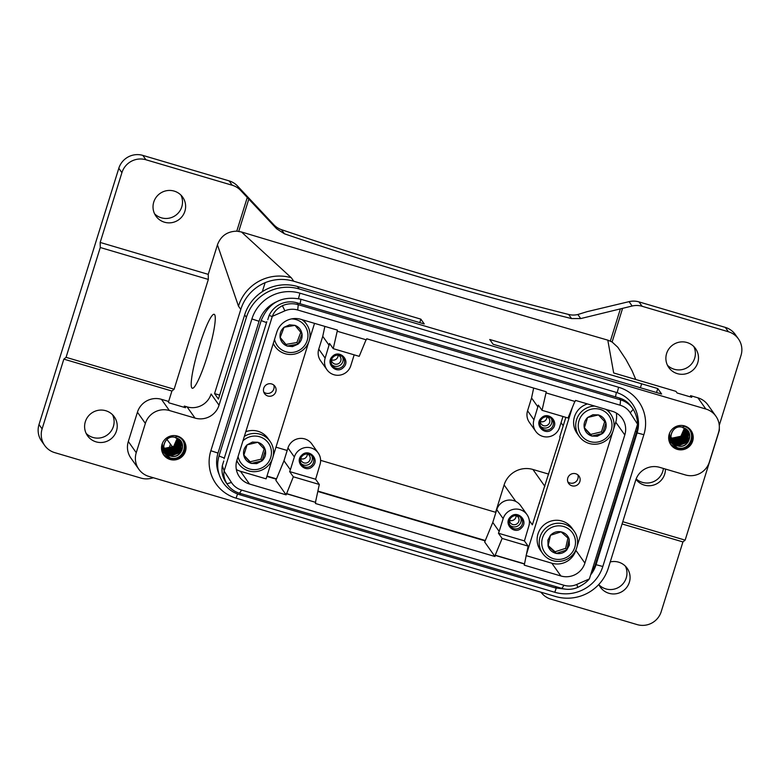 <?xml version="1.0" encoding="UTF-8"?>
<svg xmlns="http://www.w3.org/2000/svg" width="780" height="780" viewBox="0 0 780 780"><rect width="100%" height="100%" fill="white"/><g stroke="black" fill="none" stroke-linecap="round" stroke-linejoin="round"><path stroke-width="1.17" d="M215.095 321.76A38.561 5.294 106.5 0 1 204.809 363.763A38.561 5.294 106.5 0 1 192.309 388.255A38.561 5.294 106.5 0 1 191.373 380.776A38.561 5.294 106.5 0 1 201.659 338.773A38.561 5.294 106.5 0 1 214.149 314.291A38.561 5.294 106.5 0 1 215.095 321.76M138.83 469.258L130.894 458.055A19.276 18.983 144.7 0 1 128.31 441.499L137.426 412.21A19.276 18.983 144.7 0 1 161.441 399.321L167.856 401.212L169.016 402.851L185.503 407.716L184.343 406.078L187.083 406.887L195.019 418.09L169.377 410.514A19.276 18.983 144.7 0 0 145.363 423.413L136.246 452.702A19.276 18.983 144.7 0 0 148.853 476.414L555.477 596.476A42.413 41.769 144.7 0 0 608.312 568.103L635.681 480.246A19.276 18.983 144.7 0 1 659.695 467.356L685.337 474.923A19.276 18.983 144.7 0 0 709.361 462.033L718.477 432.744A19.276 18.983 144.7 0 0 715.894 416.188L707.957 404.986A19.276 18.983 144.7 0 0 697.925 397.829L690.602 395.665L691.762 397.303L677.108 392.983L675.948 391.345L613.675 372.957L607.795 340.139A3856.076 410.407 -162.7 0 1 241.468 231.972L236.779 231.172C227.272 231.387 220.818 235.95 217.435 244.832L208.24 274.355L208.338 279.425L100.269 247.514L66.066 357.337L63.833 359.131L171.902 391.034L174.125 389.24L66.066 357.337M208.24 274.355L100.171 242.444L121.914 172.663A19.276 18.983 144.7 0 1 145.928 159.764L232.235 185.25A19.276 18.983 144.7 0 1 240.63 190.408L247.28 197.476L236.779 231.172M153.757 202.049A16.39 16.136 144.7 0 0 171.824 222.641A16.39 16.136 144.7 0 0 182.695 197.174A16.39 16.136 144.7 0 0 153.757 202.049M100.171 242.444L100.269 247.514M208.338 279.425L174.125 389.24M168.46 402.07L171.902 391.034M153.436 477.76L150.94 478.354A19.276 18.983 144.7 0 1 141.024 478.111L54.717 452.624A19.276 18.983 144.7 0 1 42.1 428.912L63.833 359.131M85.342 421.697A16.39 16.136 144.7 0 0 103.409 442.289A16.39 16.136 144.7 0 0 114.289 416.812A16.39 16.136 144.7 0 0 85.342 421.697M241.468 231.972L291.31 277.768A42.413 41.769 144.7 0 0 238.466 306.14L240.796 309.416A42.413 41.769 -35.3 0 1 265.122 282.682C274.521 278.909 284.066 278.421 293.758 281.229A3856.076 410.407 17.3 0 0 420.869 319.156L424.252 323.934L297.502 286.504L299.247 288.971A42.413 41.769 144.7 0 0 246.402 317.333L219.043 405.19A19.276 18.983 144.7 0 1 195.019 418.09M240.796 309.416L214.568 393.607L219.668 395.119M262.324 291.671L265.122 282.682M719.267 425.315L741 355.456A19.276 18.983 -35.3 0 0 728.383 331.744L642.076 306.267A19.276 18.983 -35.3 0 0 632.151 306.014L580.71 318.572L571.545 318.572L568.63 314.457A3856.076 3797.498 144.7 0 1 281.492 229.671A19.276 18.983 144.7 0 1 273.809 224.747L237.53 186.03A19.276 18.983 144.7 0 0 229.135 180.882L142.828 155.395A19.276 18.983 144.7 0 0 118.813 168.285L39 424.544A19.276 18.983 144.7 0 0 41.584 441.1L44.684 445.468M273.809 224.747L276.685 228.803L247.28 197.476M276.685 228.803L284.407 233.785C379.353 266.36 475.059 294.616 571.545 318.572M607.795 340.139L612.105 342.001L617.809 347.266L625.901 359.404L632.034 370.695L635.768 379.48M86.18 433.446A16.39 16.136 144.7 0 0 112.554 414.765M154.596 213.808A16.39 16.136 144.7 0 0 180.96 195.117M568.63 314.457A19.276 18.983 144.7 0 0 577.834 314.515L587.106 311.659L629.06 301.645A19.276 18.983 144.7 0 1 638.976 301.889L725.283 327.376A19.276 18.983 144.7 0 1 735.316 334.532L738.416 338.9M715.894 416.188A19.276 18.983 144.7 0 0 705.861 409.032L299.247 288.971M489.733 339.495L493.116 344.273L661.625 394.027L657.755 388.557L641.638 383.799A3856.076 410.407 17.3 0 1 489.733 339.495M667.446 365.235A16.39 16.136 144.7 0 0 693.82 346.554M599.04 584.883A16.39 16.136 144.7 0 0 625.404 566.192M419.786 322.618L420.869 319.156M690.602 395.665L690.232 396.854M640.409 387.757L641.638 383.799M657.755 388.557L656.526 392.515M719.316 428.113L719.355 430.316L685.152 540.13L682.919 541.925L661.187 611.715A19.276 18.983 144.7 0 1 637.172 624.605L550.865 599.118A19.276 18.983 144.7 0 1 542.471 593.97L540.735 592.117M682.919 541.925L622.069 523.955M598.835 584.454A16.39 16.136 144.7 0 0 629.343 582.319A16.39 16.136 144.7 0 0 610.233 561.941M685.152 540.13L622.762 521.713M666.617 353.486A16.39 16.136 144.7 0 0 684.684 374.078A16.39 16.136 144.7 0 0 695.555 348.601A16.39 16.136 144.7 0 0 666.617 353.486M185.806 445.214A12.344 12.149 144.7 0 0 168.948 436.625A12.344 12.149 144.7 0 0 163.703 454.925A12.344 12.149 144.7 0 0 185.806 445.214M183.602 440.329L185.318 444.522C185.435 454.789 180.278 459.527 169.855 458.738L163.391 454.457M176.582 435.864L175.773 437.99L176.134 435.767M692.991 435.074A12.344 12.149 144.7 0 0 676.124 426.485A12.344 12.149 144.7 0 0 670.878 444.785A12.344 12.149 144.7 0 0 692.991 435.074M690.778 430.19L692.494 434.382C692.611 444.649 687.453 449.387 677.03 448.598L670.566 444.317M683.758 425.724L682.948 427.849L683.309 425.627M495.914 512.382L320.609 460.346M287.186 450.479L275.974 447.164M485.306 540.511L317.879 491.078M276.5 478.861L266.974 476.053M526.091 555.496L572.296 407.648M565.841 417.349L559.728 436.976L560.118 437.522L532.37 524.833L529.298 520.504M495.671 512.041L504.104 484.945A23.137 22.786 144.7 0 1 532.925 469.472L548.71 474.133M266.867 476.414L276.354 479.212M317.801 491.459L485.16 540.871M286.133 494.851L275.876 480.373L283.978 460.775L290.365 469.794L289.633 471.578L293.329 476.794L286.133 494.851L249.502 484.029L240.464 471.276L266.107 478.852L272.259 459.089M494.939 556.501L495.388 555.438L524.492 564.028L528.109 546.117L524.413 540.901L528.801 526.207A13.494 13.289 144.7 0 0 513.923 509.252A13.494 13.289 144.7 0 0 503.158 518.632L499.171 531.443L492.784 522.434L484.682 542.022L494.939 556.501L315.442 503.5L315.685 502.378L286.582 493.779M249.502 484.029A19.276 18.983 144.7 0 1 236.886 460.317L276.793 332.192A19.276 18.983 144.7 0 1 300.807 319.303L337.447 330.115L337.204 331.247L366.308 339.836L366.746 338.773L546.254 391.774L546.01 392.896L575.114 401.495L575.552 400.423L612.193 411.245A19.276 18.983 144.7 0 1 624.8 434.957L584.893 563.082A19.276 18.983 144.7 0 1 560.879 575.971L524.248 565.159L524.492 564.028M584.893 563.082L575.855 550.319A19.276 18.983 -35.3 0 1 551.84 563.218L526.198 555.643M575.855 550.319L576.313 548.867M577.034 546.536L612.797 431.72M613.519 429.39L615.761 422.194A19.276 18.983 -35.3 0 0 616.307 413.01M567.625 481.094A6.367 6.269 -35.3 0 1 579.023 476.092A6.367 6.269 -35.3 0 1 576.313 485.521A6.367 6.269 -35.3 0 1 567.625 481.094M577.824 474.825A6.367 6.269 -35.3 0 1 567.84 481.904M297.706 310.011L620.071 405.19L620.617 399.877L298.252 304.688L296.897 302.786C291.905 301.363 286.952 301.558 282.038 303.391C276.159 305.731 271.859 309.738 269.129 315.403L272.259 316.563A23.137 22.786 144.7 0 1 272.405 316.31L284.895 310.84L282.389 305.711A23.137 22.786 -35.3 0 1 298.252 304.688L297.706 310.011A18.681 18.398 144.7 0 0 284.895 310.84M224.191 470.866A23.137 22.786 144.7 0 0 224.172 471.159L231.436 482.459L226.922 483.785A23.137 22.786 144.7 0 0 227.497 484.624L226.171 482.761C222.622 477.623 221.335 471.949 222.3 465.728L224.191 470.866L272.259 316.563M231.436 482.459A18.681 18.398 144.7 0 0 241.615 490.084L239.528 493.214A23.137 22.786 144.7 0 1 227.497 484.624M576.8 584.434L577.756 587.379C583.099 584.776 586.94 581.968 589.29 578.965L576.8 584.434A18.681 18.398 144.7 0 1 563.989 585.263L241.615 490.084M589.29 578.965A23.137 22.786 144.7 0 0 589.436 578.711L637.494 424.408A23.137 22.786 144.7 0 0 637.514 424.115L630.25 412.815A18.681 18.398 144.7 0 0 620.071 405.19M240.464 471.276A19.276 18.983 -35.3 0 1 236.35 469.511M314.535 323.349L309.475 339.612M308.744 341.942L272.99 456.758M275.983 388.664A6.367 6.269 -35.3 0 1 264.586 393.666A6.367 6.269 -35.3 0 1 267.296 384.238A6.367 6.269 -35.3 0 1 275.983 388.664M315.685 502.378L286.406 493.535M290.365 469.794L294.362 456.982L287.966 447.964L283.978 460.775M293.329 476.794L319.303 484.458L315.607 479.242L289.633 471.578M282.389 305.711C277.163 308.49 273.839 312.019 272.405 316.31M226.922 483.785C224.123 478.774 223.207 474.572 224.172 471.159M577.756 587.379A23.137 22.786 -35.3 0 1 561.892 588.403L239.528 493.214M630.25 412.815L633.224 409.305C636.139 414.482 637.572 419.416 637.514 424.115M337.204 331.247L333.235 348.67L329.54 343.453L325.143 358.137A13.494 13.289 144.7 0 0 340.022 375.102A13.494 13.289 144.7 0 0 350.785 365.713L354.169 354.851M329.131 345.325L322.744 336.316L324.87 326.401M333.235 348.67L359.209 356.333L366.064 339.768M524.413 540.901L498.44 533.227L499.171 531.443M510.51 516.877C502.885 523.663 514.498 535.431 521.45 527.962C529.084 521.186 517.471 509.408 510.51 516.877M263.796 392.125A6.367 6.269 144.7 0 0 273.77 385.047M287.966 447.964A13.494 13.289 -35.3 0 1 311.805 443.947L318.191 452.965A13.494 13.289 -35.3 0 1 320.005 464.548L315.607 479.242M294.362 456.982A13.494 13.289 -35.3 0 1 318.191 452.965M633.224 409.305A23.137 22.786 144.7 0 0 632.648 408.457L631.264 406.507C628.231 402.334 624.234 399.487 619.271 397.976L296.897 302.786M267.764 319.722L269.129 315.403M223.782 460.931L222.3 465.728M332.494 356.382C324.86 363.168 336.482 374.936 343.434 367.468C351.058 360.691 339.446 348.913 332.494 356.382M492.784 522.434L496.772 509.623A13.494 13.289 -35.3 0 1 520.611 505.606L526.997 514.615M511.202 517.52A6.747 6.649 144.7 0 0 510.364 526.159A6.747 6.649 144.7 0 0 520.533 526.987A6.747 6.649 144.7 0 0 521.371 518.359A6.747 6.649 144.7 0 0 511.202 517.52M326.956 369.73L320.56 360.721A13.494 13.289 -35.3 0 1 318.757 349.128L322.744 336.316M333.177 357.035A6.747 6.649 144.7 0 0 332.339 365.664A6.747 6.649 144.7 0 0 342.517 366.493A6.747 6.649 144.7 0 0 343.356 357.864A6.747 6.649 144.7 0 0 333.177 357.035M520.562 517.413A6.747 6.649 -35.3 0 1 509.74 525.076M266.809 321.672L224.094 458.796M298.447 298.623L299.939 293.173L618.637 387.27A38.561 37.976 -35.3 0 1 643.87 434.694L602.823 566.485A38.561 37.976 -35.3 0 1 554.785 592.274L236.086 498.166L237.559 493.984M637.962 417.934A31.239 30.761 -35.3 0 1 637.104 432.91L596.057 564.7A31.239 30.761 -35.3 0 1 591.269 574.1M342.537 356.918A6.747 6.649 -35.3 0 1 331.724 364.582M509.457 520.367A4.817 4.748 144.7 0 0 517.579 523.341A4.817 4.748 144.7 0 0 516.204 515.58M276.237 301.918A31.239 30.761 144.7 0 0 259.058 321.282L218.01 453.073A31.239 30.761 144.7 0 0 219.043 474.26M299.939 293.173A38.561 37.976 144.7 0 0 251.901 318.962L210.853 450.743A38.561 37.976 144.7 0 0 236.086 498.166M331.441 359.873A4.817 4.748 144.7 0 0 339.553 362.846A4.817 4.748 144.7 0 0 338.189 355.085M516.126 515.58A4.817 4.748 -35.3 0 1 509.476 520.289M338.11 355.085A4.817 4.748 -35.3 0 1 331.461 359.794M562.975 416.5L559.591 427.372A13.494 13.289 -35.3 0 1 535.762 431.389L529.367 422.37A13.494 13.289 -35.3 0 1 527.563 410.777L531.55 397.966L533.676 388.06M535.762 431.389A13.494 13.289 -35.3 0 1 533.949 419.796L538.346 405.103L542.042 410.319L546.01 392.896M531.55 397.966L537.937 406.985M302.396 455.871A6.747 6.649 144.7 0 0 301.558 464.5A6.747 6.649 144.7 0 0 311.737 465.338A6.747 6.649 144.7 0 0 312.565 456.7A6.747 6.649 144.7 0 0 302.396 455.871M301.714 455.227C294.089 462.004 305.692 473.772 312.653 466.313C320.268 459.527 308.665 447.759 301.714 455.227M311.756 455.754A6.747 6.649 -35.3 0 1 300.934 463.427M300.651 458.708A4.817 4.748 144.7 0 0 308.773 461.692A4.817 4.748 144.7 0 0 307.398 453.931M307.32 453.921A4.817 4.748 -35.3 0 1 300.68 458.64M541.983 418.685A6.747 6.649 144.7 0 0 541.144 427.323A6.747 6.649 144.7 0 0 551.323 428.152A6.747 6.649 144.7 0 0 552.162 419.513A6.747 6.649 144.7 0 0 541.983 418.685M541.3 418.041C533.676 424.817 545.279 436.595 552.24 429.127C559.865 422.341 548.252 410.572 541.3 418.041M551.343 418.577A6.747 6.649 -35.3 0 1 540.53 426.241M540.248 421.522A4.817 4.748 144.7 0 0 548.359 424.505A4.817 4.748 144.7 0 0 546.995 416.744M546.917 416.744A4.817 4.748 -35.3 0 1 540.267 421.453M568.035 537.547L565.617 548.34L555.038 551.772L548.164 545.551M556.208 553.42C560.313 554.132 563.833 552.991 566.777 549.978L569.371 545.142L569.195 539.194C567.821 535.275 565.1 532.828 561.054 531.843C556.94 531.121 553.42 532.272 550.475 535.285L547.882 540.121L548.057 546.068C549.432 549.978 552.152 552.425 556.198 553.42L566.777 549.978L569.195 539.194L561.054 531.843L550.475 535.285L548.057 546.068L556.198 553.42L555.038 551.772M566.777 549.978L565.617 548.34M298.048 344.156C301.207 341.386 302.523 337.935 301.997 333.811C301.207 329.735 298.877 326.918 295.015 325.357L289.575 324.811L284.076 327.259C280.917 330.037 279.601 333.479 280.127 337.603C280.927 341.679 283.247 344.497 287.108 346.057L292.558 346.603L298.048 344.156L301.997 333.811L295.015 325.357L284.076 327.259L280.127 337.603L287.108 346.057L298.048 344.156L296.887 342.517L285.948 344.419L280.186 337.438M296.887 342.517L300.836 332.173M262.09 460.844C265.073 457.87 266.165 454.35 265.385 450.274C264.322 446.257 261.827 443.596 257.868 442.279L252.398 442.084L247.065 444.863C244.082 447.827 242.989 451.357 243.769 455.432C244.822 459.449 247.328 462.111 251.287 463.418L256.756 463.622L262.09 460.844L265.385 450.274L257.868 442.279L247.065 444.863L243.769 455.432L251.287 463.418L262.09 460.844L260.93 459.206L250.127 461.779L243.867 455.11M260.93 459.206L264.215 448.636M602.628 433.475C605.602 430.511 606.703 426.982 605.914 422.906C604.861 418.889 602.355 416.227 598.406 414.921L592.927 414.716L587.603 417.495C584.62 420.469 583.528 423.988 584.308 428.064C585.361 432.081 587.867 434.743 591.825 436.059L597.295 436.254L602.628 433.475L605.914 422.906L598.406 414.921L587.603 417.495L584.308 428.064L591.825 436.059L602.628 433.475L601.468 431.837L590.655 434.411L584.405 427.742M601.468 431.837L604.754 421.268M287.108 346.057L285.948 344.419M251.287 463.418L250.127 461.779M591.825 436.059L590.655 434.411M562.712 526.276A16.965 16.712 144.7 0 0 542.246 538.804A16.965 16.712 144.7 0 0 554.541 558.987A16.965 16.712 144.7 0 0 575.006 546.458A16.965 16.712 144.7 0 0 562.712 526.276M553.761 560.888A19.276 18.983 144.7 0 0 574.129 531.151A19.276 18.983 144.7 0 0 542.597 531.707A19.276 18.983 144.7 0 0 553.761 560.888M274.55 339.417A16.965 16.712 144.7 0 0 293.943 352.219A16.965 16.712 144.7 0 0 291.496 318.913M238.056 456.563A16.965 16.712 144.7 0 0 257.985 469.248A16.965 16.712 144.7 0 0 259.672 436.771A16.965 16.712 144.7 0 0 242.96 440.837M611.666 421.941A16.965 16.712 144.7 0 0 591.786 409.071A16.965 16.712 144.7 0 0 578.565 429.029A16.965 16.712 144.7 0 0 598.435 441.899A16.965 16.712 144.7 0 0 611.666 421.941M574.129 531.151L572.033 528.206A19.276 18.983 144.7 0 0 540.501 528.762A19.276 18.983 144.7 0 0 540.569 550.495L542.666 553.449M273.302 343.395A19.276 18.983 144.7 0 0 309.835 332.534A19.276 18.983 144.7 0 0 301.86 319.615M236.818 460.541A19.276 18.983 144.7 0 0 273.156 448.49A19.276 18.983 144.7 0 0 244.345 436.381M594.701 406.078A19.276 18.983 144.7 0 0 579.15 436.303A19.276 18.983 144.7 0 0 613.684 421.132A19.276 18.983 144.7 0 0 605.914 409.393M306.56 324.236L304.473 321.282A19.276 18.983 144.7 0 0 303.576 320.112M270.075 441.373L267.988 438.428A19.276 18.983 144.7 0 0 245.807 431.691M587.476 403.942A19.276 18.983 144.7 0 0 577.063 433.358L579.15 436.303M610.613 414.014L608.517 411.06A19.276 18.983 144.7 0 0 607.62 409.89M574.87 401.417L568.015 417.992L542.042 410.319M663.4 468.448A16.39 16.136 -35.3 0 1 636.158 478.901M635.992 479.329A16.39 16.136 144.7 0 0 665.438 469.043M528.109 546.117L502.135 538.444L498.44 533.227M502.135 538.444L495.212 555.194L524.316 563.784M632.648 408.457A23.137 22.786 144.7 0 0 620.617 399.877L619.271 397.976M319.303 484.458L315.51 502.125M539.721 503.012L539.204 502.866M184.343 406.078L183.973 407.267M214.568 393.607L218.439 399.077L244.666 314.876A42.413 41.769 -35.3 0 1 297.502 286.504M187.083 406.887A19.276 18.983 144.7 0 0 211.107 393.998L219.043 405.19M238.466 306.14L217.435 244.832M170.43 444.181L169.104 448.441M240.63 190.408L237.53 186.03M232.235 185.25L229.135 180.882M145.928 159.764L142.828 155.395M121.914 172.663L118.813 168.285M42.1 428.912L39 424.544M171.883 446.072L171.337 447.808M248.8 199.095L238.758 231.358M620.412 308.822L610.36 341.084M580.71 318.572L577.834 314.515M632.151 306.014L629.06 301.645M291.31 277.768L293.758 281.229M697.925 397.829L705.861 409.032M642.076 306.267L638.976 301.889M176.553 435.991C191.217 439.072 184.421 462.872 170.02 458.221L161.509 448.432M683.738 425.851C698.392 428.932 691.597 452.731 677.196 448.081L668.684 438.292M515.824 501.482L504.104 484.945M560.879 575.971L551.84 563.218M563.989 585.263L561.892 588.403M555.204 587.847A5.207 0.712 -73.5 0 0 555.262 587.896A5.207 0.712 -73.5 0 0 556.13 586.697M594.594 566.699A5.207 0.556 -162.7 0 1 594.614 566.787A5.207 0.556 -162.7 0 1 593.17 566.728M503.158 518.632L496.772 509.623M325.143 358.137L318.757 349.128M300.534 299.189A5.207 0.712 106.5 0 1 300.612 299.179A5.207 0.712 106.5 0 1 300.68 299.237A5.207 0.712 106.5 0 1 300.017 303.712M261.339 320.239A5.207 0.556 17.3 0 0 261.271 320.297A5.207 0.556 17.3 0 0 261.29 320.385A5.207 0.556 17.3 0 0 266.546 322.51M556.237 588.169L554.785 592.274M596.057 564.7L602.823 566.485M219.151 455.686A5.207 0.556 17.3 0 0 219.082 455.744A5.207 0.556 17.3 0 0 219.102 455.832A5.207 0.556 17.3 0 0 224.357 457.957M218.01 453.073L210.853 450.743M615.937 392.32A5.207 0.712 106.5 0 1 616.024 392.311A5.207 0.712 106.5 0 1 616.093 392.36A5.207 0.712 106.5 0 1 615.42 396.835M259.058 321.282L251.901 318.962M618.637 387.27L617.165 392.671M177.314 438.526L173.774 446.531L165.116 448.373L163.615 447.827M177.274 438.506L173.745 446.462L165.116 448.373L163.605 447.788M165.448 449.192L163.663 448.217M177.665 438.691L174.31 446.95L165.506 448.919L163.654 448.178M165.506 448.919L174.272 446.901L177.635 438.672M178.006 438.877L174.847 447.369L165.896 449.465L163.732 448.588M177.976 438.857L174.798 447.32L165.896 449.465L163.722 448.549M166.286 449.972L175.334 447.74L178.308 439.043L175.364 447.798L166.276 450.011L163.81 448.958L166.257 449.962M178.649 439.267L175.89 448.227L166.666 450.557L163.907 449.319M166.647 450.508L163.897 449.28M178.961 439.481L176.397 448.646L167.056 451.103L164.014 449.68M178.62 439.247L175.851 448.159L166.676 450.518M167.037 451.055L163.995 449.641M179.254 439.715L176.904 449.075L167.447 451.649L164.131 450.031L167.427 451.601M178.932 439.462L176.368 448.588L167.066 451.064M179.536 439.959L177.411 449.504L167.827 452.195L164.268 450.382M179.224 439.686L176.875 449.017L167.456 451.61M167.807 452.147L164.258 450.343M179.819 440.212L177.899 449.933L168.217 452.741L164.424 450.733M179.517 439.93L177.372 449.446L167.836 452.156M179.79 440.183L177.859 449.885L168.197 452.692L164.405 450.694M164.59 451.074L169.006 453.697L178.883 450.567L180.102 440.495L178.386 450.372L168.607 453.287L164.639 451.123M168.587 453.238L164.58 451.045M180.482 441.031L178.776 450.918L168.987 453.833L165.019 451.669M180.073 440.456L178.357 450.304L168.617 453.248M168.968 453.784L164.775 451.415M180.872 441.577L179.166 451.464L169.377 454.379L165.409 452.215M180.394 440.856L178.796 450.791L168.997 453.794M169.357 454.331L165.272 452.069M181.262 442.123L179.556 452.01L169.767 454.925L165.799 452.761M180.784 441.402L179.185 451.337L169.387 454.34M169.748 454.877L165.662 452.615M181.643 442.669L179.936 452.556L170.157 455.471L165.028 452.039M181.174 441.948L179.576 451.883L169.777 454.886M176.455 436.361C190.632 439.335 184.051 462.355 170.118 457.85L163.186 452.4L162.298 443.615M175.325 435.649L176.066 435.815M175.832 437.902C187.804 440.339 182.325 459.781 170.537 456.017C158.438 453.394 163.79 433.777 175.441 437.356L175.832 437.463M170.137 455.423L166.052 453.16M181.555 442.494L179.956 452.429L170.167 455.432M181.106 441.529L180.901 452.283L170.547 455.978L165.243 452.361M684.489 428.386L680.959 436.39L672.301 438.233L670.79 437.687M684.45 428.366L680.92 436.332L672.301 438.194L670.78 437.648M672.623 439.052L670.839 438.077M684.85 428.552L681.496 436.81L672.682 438.779L670.839 438.038M685.191 428.737L682.022 437.239L673.072 439.325L670.907 438.448M684.811 428.532L681.457 436.751L672.692 438.74M673.052 439.276L670.898 438.409M685.513 428.922L682.549 437.658L673.462 439.871L670.985 438.818L673.442 439.822M685.152 428.717L681.983 437.171L673.082 439.286M685.834 429.127L683.066 438.087L673.842 440.417L671.083 439.179M685.483 428.902L682.51 437.599L673.471 439.832M673.822 440.369L671.073 439.15M686.137 429.351L683.572 438.506L674.232 440.963L671.19 439.54M685.795 429.107L683.026 438.019L673.852 440.378M674.212 440.915L671.18 439.501M686.429 429.575L684.079 438.935L674.622 441.509L671.307 439.891L674.602 441.46M686.108 429.322L683.543 438.448L674.242 440.924M686.722 429.819L684.587 439.364L675.002 442.055L671.443 440.242M686.4 429.546L684.05 438.877L674.632 441.47M686.692 429.79L684.548 439.306L675.012 442.016L671.434 440.203M687.005 430.072L685.084 439.793L675.392 442.601L671.6 440.593M686.975 430.043L685.045 439.735L675.402 442.562L671.58 440.554M671.765 440.934L676.192 443.557L686.059 440.427L687.277 430.355L685.562 440.232L675.782 443.147L671.814 440.983M687.248 430.316L685.523 440.183L675.782 443.147L671.755 440.905M687.56 430.657L686.039 440.68L676.172 443.693L672.204 441.529M676.153 443.644L672.067 441.382M688.048 431.438L686.341 441.324L676.553 444.239L672.584 442.075M687.57 430.716L685.971 440.651L676.182 443.654M687.833 430.979L686.468 441.08L676.562 444.2L672.448 441.928M688.438 431.983L686.731 441.87L676.942 444.785L672.974 442.621M688.35 431.808L686.751 441.743L676.952 444.746L672.838 442.474M688.828 432.529L687.121 442.416L677.332 445.331L673.364 443.167M683.631 426.221C697.808 429.195 691.226 452.215 677.303 447.71L670.371 442.26L669.474 433.475M682.5 425.51L683.241 425.675M683.007 427.762C694.98 430.199 689.5 449.641 677.713 445.877C665.613 443.264 670.966 423.637 682.617 427.216L683.017 427.323M688.74 432.354L687.141 442.289L677.342 445.292L673.228 443.02M677.693 445.828L672.428 442.231M533.949 419.796L527.563 410.777M567.899 544.742A38.561 4.397 -166 0 1 569.371 545.142M292.315 345.091A38.561 3.062 -98.5 0 0 292.558 346.603M256.425 462.121A38.561 2.671 -102.1 0 0 256.756 463.622M596.963 434.762A38.561 2.671 -102.1 0 0 597.295 436.254M637.104 432.91L643.87 434.694M239.791 494.715A5.207 0.712 -73.5 0 0 239.86 494.764A5.207 0.712 -73.5 0 0 240.718 493.565M636.773 431.252A5.207 0.556 -162.7 0 1 636.802 431.34A5.207 0.556 -162.7 0 1 635.349 431.281M624.8 434.957L615.761 422.194M544.898 486.379L532.925 469.472M688.282 431.389L688.077 442.143L677.722 445.838M728.383 331.744L725.283 327.376M622.596 308.295L612.105 342.001M161.441 399.321L169.377 410.514M137.426 412.21L145.363 423.413M128.31 441.499L136.246 452.702M281.492 229.671L284.407 233.785M244.666 314.876L246.402 317.333M172.702 447.106L166.949 439.442M590.509 575.26L594.614 566.787L636.802 431.34C639.61 421.561 638.186 412.483 632.541 404.098C628.368 398.327 622.859 394.397 616.024 392.311L300.612 299.179C281.824 295.571 268.71 302.611 261.271 320.297L219.082 455.744C216.274 465.523 217.698 474.601 223.343 482.976C227.516 488.748 233.025 492.677 239.86 494.764L555.262 587.896L565.481 589.154M163.595 447.671L165.136 448.237L173.706 446.394L177.177 438.457M165.526 448.783L174.242 446.813L177.528 438.623M163.703 448.422L165.916 449.329L174.778 447.232L177.859 438.799M163.771 448.783L166.296 449.875L175.305 447.652L178.191 438.974M166.686 450.421L175.832 448.071L178.493 439.169M167.076 450.967L176.348 448.49L178.796 439.364M164.053 449.806L167.466 451.513L176.865 448.9L179.078 439.579M164.171 450.138L167.846 452.059L177.372 449.319L179.351 439.793M164.297 450.46L168.236 452.605L177.879 449.738L179.614 440.017M164.444 450.772L168.626 453.151L178.376 450.148L179.858 440.252M164.746 451.366L169.397 454.243L179.38 450.976L180.336 440.739M164.921 451.659L169.786 454.789L179.868 451.386L180.55 440.993M170.167 455.335L180.365 451.796L180.765 441.256M175.822 437.56L175.383 437.444C163.868 433.914 158.603 453.307 170.557 455.881C182.208 459.586 187.59 440.378 175.773 437.99M670.771 437.531L672.311 438.097L680.881 436.254L684.352 428.317M670.819 437.911L672.701 438.643L681.418 436.673L684.703 428.483M670.878 438.282L673.091 439.189L681.954 437.092L685.045 428.659M670.946 438.643L673.481 439.735L682.481 437.512L685.367 428.834M673.861 440.281L683.007 437.931L685.669 429.029M674.251 440.827L683.524 438.35L685.971 429.224M671.229 439.676L674.642 441.373L684.041 438.769L686.254 429.439M675.022 441.919L684.548 439.179L686.527 429.653M671.483 440.32L675.412 442.465L685.054 439.598L686.79 429.877M671.619 440.632L675.802 443.011L685.562 440.017L687.043 430.111M671.931 441.226L676.572 444.103L686.556 440.837L687.511 430.599M672.097 441.519L676.962 444.649L687.043 441.246L687.726 430.852M672.272 441.802L677.352 445.195L687.541 441.656L687.941 431.116M682.997 427.421L682.568 427.303C671.053 423.774 665.779 443.167 677.732 445.741C689.383 449.446 694.775 430.238 682.948 427.849M273.175 343.814L275.096 346.525M236.701 460.97L238.612 463.671M561.044 422.702L563.218 425.773"/></g></svg>
